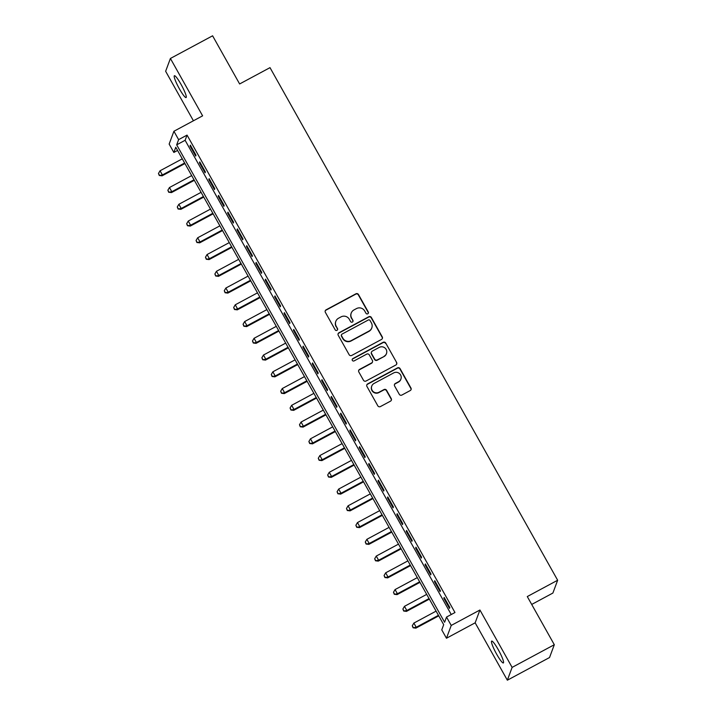 <?xml version="1.0" encoding="UTF-8"?>
<svg xmlns="http://www.w3.org/2000/svg" width="716" height="716" viewBox="0 0 716 716"><rect width="100%" height="100%" fill="white"/><g stroke="black" fill="none" stroke-linecap="round" stroke-linejoin="round"><path stroke-width="1.07" d="M367.782 313.796A1.334 1.307 20.4 0 0 368.301 312.024L358.492 294.553A1.897 1.862 20.4 0 0 355.915 293.802L326.102 309.822A1.897 1.862 20.4 0 0 325.368 312.355L335.169 329.825A1.334 1.307 20.4 0 0 337.576 329.664A1.334 1.307 20.4 0 0 337.487 328.572L336.225 326.317A6.077 5.97 20.4 0 1 338.57 318.208L341.058 316.875A6.077 5.97 20.4 0 1 349.31 319.282L350.58 321.547A1.334 1.307 20.4 0 0 352.979 321.386A1.334 1.307 20.4 0 0 352.899 320.303L351.628 318.038A6.077 5.97 20.4 0 1 353.973 309.93L356.461 308.596A6.077 5.97 20.4 0 1 364.713 311.004L365.983 313.268A1.334 1.307 20.4 0 0 367.782 313.796M368.31 313.277A1.334 1.307 20.4 0 0 368.167 312.373L358.367 294.903A1.897 1.862 20.4 0 0 355.789 294.142L325.968 310.162A1.897 1.862 20.4 0 0 325.189 310.977M337.505 329.834A1.334 1.307 20.4 0 0 337.361 328.921L336.225 326.317M352.907 321.556A1.334 1.307 20.4 0 0 352.764 320.643L351.628 318.038M498.345 649.806A12.387 1.79 -118.2 0 0 491.65 641.106A12.387 1.79 -118.2 0 0 496.689 654.236A12.387 1.79 -118.2 0 0 503.384 662.935A12.387 1.79 -118.2 0 0 498.345 649.806M181.067 84.434A12.387 1.79 -118.2 0 0 174.382 75.735A12.387 1.79 -118.2 0 0 179.421 88.865A12.387 1.79 -118.2 0 0 186.106 97.564A12.387 1.79 -118.2 0 0 181.067 84.434M399.277 394.301A1.897 1.862 20.4 0 0 401.855 395.062L410.223 390.56A1.897 1.862 20.4 0 0 410.957 388.027L400.065 368.624A1.897 1.862 20.4 0 0 397.487 367.872L367.666 383.892A1.897 1.862 20.4 0 0 366.932 386.425L377.824 405.829A1.897 1.862 20.4 0 0 380.402 406.581L390.506 401.157A1.897 1.862 20.4 0 0 391.24 398.624L386.586 390.318A1.897 1.862 20.4 0 0 384 389.567L378.997 392.252A5.084 4.994 20.4 0 1 371.756 386.085A5.084 4.994 20.4 0 1 374.056 383.454L393.684 372.911A5.084 4.994 20.4 0 1 400.915 379.086A5.084 4.994 20.4 0 1 398.624 381.709L395.348 383.463A1.897 1.862 20.4 0 0 394.614 386.005L399.277 394.301M446.533 617.058L451.232 625.435L446.462 638.242L441.763 629.865L443.696 624.674L175.778 147.245L173.845 152.445L169.146 144.068L173.916 131.261L178.615 139.629L176.682 144.829L444.6 622.249L446.533 617.058L454.973 612.52L187.055 135.1L178.615 139.629M173.916 131.261L202.61 115.84L170.408 58.47L212.598 35.8L239.627 83.96L270.004 67.644L557.657 580.237L527.28 596.562L554.309 644.722L512.119 667.393L479.926 610.014L451.232 625.435M381.521 339.429A1.897 1.862 20.4 0 0 382.255 336.896L371.371 317.492A1.897 1.862 20.4 0 0 368.794 316.732L338.972 332.752A1.897 1.862 20.4 0 0 338.238 335.294L349.131 354.689A1.897 1.862 20.4 0 0 351.708 355.449L381.521 339.429M385.718 343.062L396.601 362.457A1.897 1.862 20.4 0 1 395.867 364.999L366.055 381.019A1.897 1.862 20.4 0 1 363.477 380.259L358.814 371.953A1.897 1.862 20.4 0 1 359.548 369.42L371.64 362.923A1.897 1.862 20.4 0 0 372.374 360.39L369.286 354.885A1.897 1.862 20.4 0 0 366.708 354.134L354.116 360.891A1.334 1.307 20.4 0 1 352.227 359.28A1.334 1.307 20.4 0 1 352.827 358.591L383.141 342.302A1.897 1.862 20.4 0 1 385.718 343.062L396.601 362.457M554.309 644.722L549.539 657.53L507.349 680.2L512.119 667.393M170.408 58.47L165.638 71.278L193.418 120.78M195.996 155.202L190.349 145.151L190.026 146.01L195.674 156.061L195.996 155.202M205.394 171.947L199.755 161.897L199.433 162.765L205.071 172.816L205.394 171.947M214.791 188.702L209.153 178.651L208.83 179.519L214.469 189.57L214.791 188.702M224.197 205.456L218.55 195.405L218.228 196.265L223.875 206.315L224.197 205.456M233.595 222.202L227.957 212.151L227.634 213.019L233.273 223.07L233.595 222.202M242.993 238.956L237.354 228.905L237.032 229.773L242.67 239.824L242.993 238.956M252.399 255.71L246.751 245.66L246.429 246.519L252.077 256.57L252.399 255.71M261.796 272.456L256.158 262.405L255.836 263.273L261.474 273.324L261.796 272.456M271.194 289.21L265.555 279.159L265.233 280.028L270.872 290.078L271.194 289.21M280.6 305.965L274.953 295.914L274.631 296.773L280.278 306.833L280.6 305.965M289.998 322.71L284.359 312.659L284.037 313.527L289.676 323.578L289.998 322.71M299.395 339.465L293.757 329.414L293.435 330.282L299.073 340.333L299.395 339.465M308.802 356.219L303.163 346.168L302.841 347.036L308.48 357.087L308.802 356.219M318.199 372.973L312.561 362.923L312.239 363.782L317.877 373.833L318.199 372.973M327.597 389.719L321.958 379.668L321.636 380.536L327.275 390.587L327.597 389.719M337.003 406.473L331.365 396.422L331.043 397.291L336.681 407.341L337.003 406.473M346.401 423.228L340.762 413.177L340.44 414.036L346.079 424.087L346.401 423.228M355.798 439.973L350.16 429.922L349.838 430.79L355.476 440.841L355.798 439.973M365.205 456.727L359.566 446.677L359.244 447.545L364.883 457.596L365.205 456.727M374.602 473.482L368.964 463.431L368.642 464.29L374.28 474.341L374.602 473.482M384 490.227L378.361 480.176L378.039 481.045L383.678 491.095L384 490.227M393.406 506.982L387.768 496.931L387.445 497.799L393.084 507.85L393.406 506.982M402.804 523.736L397.165 513.685L396.843 514.553L402.481 524.604L402.804 523.736M412.21 540.49L406.563 530.44L406.24 531.299L411.888 541.35L412.21 540.49M421.608 557.236L415.969 547.185L415.647 548.053L421.285 558.104L421.608 557.236M431.005 573.99L425.367 563.94L425.044 564.808L430.683 574.858L431.005 573.99M440.412 590.745L434.764 580.694L434.442 581.553L440.089 591.604L440.412 590.745M187.055 135.1L185.122 140.291L451.25 614.525M443.848 598.308L449.487 608.358L449.809 607.49L444.171 597.439L443.848 598.308L444.466 597.976M531.702 604.438L552.886 593.054L557.657 580.237M479.926 610.014L475.155 622.822L507.349 680.2M475.155 622.822L446.462 638.242M177.577 150.441L173.845 152.445M185.122 140.291L176.682 144.829M190.026 146.01L190.653 145.679M199.433 162.765L200.05 162.434M208.83 179.519L209.448 179.179M218.228 196.265L218.854 195.933M227.634 213.019L228.252 212.688M237.032 229.773L237.649 229.433M246.429 246.519L247.056 246.188M255.836 263.273L256.453 262.942M265.233 280.028L265.851 279.696M274.631 296.773L275.257 296.442M284.037 313.527L284.655 313.196M293.435 330.282L294.061 329.951M302.841 347.036L303.459 346.696M312.239 363.782L312.856 363.451M321.636 380.536L322.263 380.205M331.043 397.291L331.66 396.95M340.44 414.036L341.058 413.705M349.838 430.79L350.464 430.459M359.244 447.545L359.862 447.205M368.642 464.29L369.259 463.959M378.039 481.045L378.666 480.713M387.445 497.799L388.063 497.468M396.843 514.553L397.461 514.213M406.24 531.299L406.867 530.968M415.647 548.053L416.265 547.722M425.044 564.808L425.662 564.468M434.442 581.553L435.068 581.222M351.225 313.071L351.1 313.411A6.077 5.97 20.4 0 0 351.493 318.387M335.822 321.35L335.697 321.69A6.077 5.97 20.4 0 0 336.09 326.666M382.308 338.614A1.897 1.862 20.4 0 0 382.129 337.236L371.237 317.832A1.897 1.862 20.4 0 0 368.659 317.081L338.847 333.101A1.897 1.862 20.4 0 0 338.059 333.916M370.065 320.544A1.334 1.307 20.4 0 0 368.257 320.016L342.087 334.077A1.334 1.307 20.4 0 0 341.577 335.849L342.91 338.238A6.077 5.97 20.4 0 0 351.162 340.655L369.053 331.043A6.077 5.97 20.4 0 0 371.398 322.925L370.065 320.544M341.487 334.766L341.362 335.115A1.334 1.307 20.4 0 0 341.442 336.198L341.577 335.849M371.801 327.901L371.676 328.241A6.077 5.97 20.4 0 1 368.928 331.383L351.037 340.995A6.077 5.97 20.4 0 1 342.785 338.579L341.442 336.198M396.655 364.184A1.897 1.862 20.4 0 0 396.476 362.806M372.499 361.947L372.374 362.287A1.897 1.862 20.4 0 1 371.515 363.272L359.423 369.769A1.897 1.862 20.4 0 0 358.635 370.584M385.584 343.403A1.897 1.862 20.4 0 0 383.006 342.651L352.693 358.94A1.334 1.307 20.4 0 0 352.174 359.459M384.188 356.183A5.084 4.994 20.4 0 0 385.011 348.021A5.084 4.994 20.4 0 0 379.256 347.385L372.338 351.1A1.897 1.862 20.4 0 0 371.604 353.641L374.692 359.146A1.897 1.862 20.4 0 0 377.278 359.897L384.062 356.532A5.084 4.994 20.4 0 0 386.354 353.91L386.488 353.561M371.479 352.084L371.353 352.433A1.897 1.862 20.4 0 0 371.479 353.981L371.604 353.641M384.062 356.532L377.144 360.246A1.897 1.862 20.4 0 1 374.566 359.495L371.479 353.981M400.915 379.086L400.79 379.426A5.084 4.994 20.4 0 1 398.49 382.058L395.223 383.812A1.897 1.862 20.4 0 0 394.435 384.626M371.756 386.085L371.631 386.425A5.084 4.994 20.4 0 0 378.862 392.601L378.997 392.252M391.294 400.342A1.897 1.862 20.4 0 0 391.115 398.964L386.452 390.668A1.897 1.862 20.4 0 0 383.874 389.907L378.862 392.601M411.002 389.755A1.897 1.862 20.4 0 0 410.823 388.376L399.94 368.973A1.897 1.862 20.4 0 0 397.353 368.221L367.541 384.241A1.897 1.862 20.4 0 0 366.753 385.047M182.285 158.836L160.053 170.775L162.407 174.964L162.084 175.832L184.934 163.552M159.408 175.151L158.469 173.478L159.283 175.492L162.407 174.964L184.639 163.024M158.469 173.478L160.053 170.775M162.084 175.832L159.283 175.492M191.682 175.59L169.459 187.529L171.804 191.718L171.482 192.586L194.331 180.307M168.806 191.897L167.866 190.223L168.681 192.246L171.804 191.718L194.036 179.779M167.866 190.223L169.459 187.529M171.482 192.586L168.681 192.246M201.089 192.335L178.857 204.284L181.211 208.472L180.888 209.332L203.738 197.061M178.212 208.651L177.273 206.978L178.078 209L181.211 208.472L203.434 196.524M177.273 206.978L178.857 204.284M180.888 209.332L178.078 209M210.486 209.09L188.254 221.038L190.608 225.218L190.286 226.086L213.135 213.807M187.61 225.406L186.67 223.732L187.485 225.746L190.608 225.218L212.84 213.279M186.67 223.732L188.254 221.038M190.286 226.086L187.485 225.746M219.884 225.844L197.661 237.784L200.006 241.972L199.683 242.84L222.533 230.561M197.016 242.151L196.068 240.478L196.882 242.5L200.006 241.972L222.237 230.033M196.068 240.478L197.661 237.784M199.683 242.84L196.882 242.5M229.29 242.59L207.058 254.538L209.412 258.727L209.09 259.595L231.939 247.315M206.414 258.906L205.474 257.232L206.28 259.255L209.412 258.727L231.635 246.778M205.474 257.232L207.058 254.538M209.09 259.595L206.28 259.255M238.688 259.344L216.456 271.292L218.81 275.481L218.487 276.34L241.337 264.061M215.811 275.66L214.872 273.986L215.686 276.009L218.81 275.481L241.041 263.533M214.872 273.986L216.456 271.292M218.487 276.34L215.686 276.009M248.085 276.099L225.862 288.038L228.207 292.226L227.885 293.095L250.734 280.815M225.218 292.414L224.278 290.732L225.084 292.755L228.207 292.226L250.439 280.287M224.278 290.732L225.862 288.038M227.885 293.095L225.084 292.755M257.491 292.853L235.26 304.792L237.614 308.981L237.291 309.849L260.141 297.57M234.615 309.16L233.676 307.486L234.49 309.509L237.614 308.981L259.836 297.033M233.676 307.486L235.26 304.792M237.291 309.849L234.49 309.509M266.889 309.598L244.657 321.547L247.011 325.735L246.689 326.594L269.538 314.324M244.013 325.914L243.073 324.241L243.888 326.263L247.011 325.735L269.243 313.787M243.073 324.241L244.657 321.547M246.689 326.594L243.888 326.263M276.286 326.353L254.064 338.292L256.409 342.481L256.086 343.349L278.936 331.069M253.419 342.669L252.48 340.986L253.285 343.009L256.409 342.481L278.64 330.541M252.48 340.986L254.064 338.292M256.086 343.349L253.285 343.009M285.693 343.107L263.461 355.046L265.815 359.235L265.493 360.103L288.342 347.824M262.817 359.414L261.877 357.74L262.691 359.763L265.815 359.235L288.038 347.296M261.877 357.74L263.461 355.046M265.493 360.103L262.691 359.763M295.09 359.853L272.859 371.801L275.212 375.99L274.89 376.849L297.74 364.578M272.214 376.168L271.275 374.495L272.089 376.518L275.212 375.99L297.444 364.041M271.275 374.495L272.859 371.801M274.89 376.849L272.089 376.518M304.488 376.607L282.265 388.546L284.61 392.735L284.288 393.603L307.137 381.324M281.621 392.923L280.681 391.249L281.486 393.263L284.61 392.735L306.842 380.796M280.681 391.249L282.265 388.546M284.288 393.603L281.486 393.263M313.894 393.361L291.663 405.301L294.016 409.489L293.694 410.358L316.544 398.078M291.018 409.668L290.078 407.995L290.893 410.017L294.016 409.489L316.239 397.55M290.078 407.995L291.663 405.301M293.694 410.358L290.893 410.017M323.292 410.107L301.06 422.055L303.414 426.244L303.092 427.103L325.941 414.832M300.416 426.423L299.476 424.749L300.29 426.772L303.414 426.244L325.646 414.296M299.476 424.749L301.06 422.055M303.092 427.103L300.29 426.772M332.698 426.861L310.467 438.81L312.811 442.989L312.489 443.857L335.339 431.578M309.822 443.177L308.882 441.504L309.688 443.526L312.811 442.989L335.043 431.05M308.882 441.504L310.467 438.81M312.489 443.857L309.688 443.526M342.096 443.616L319.864 455.555L322.218 459.744L321.896 460.612L344.745 448.332M319.22 459.932L318.28 458.249L319.094 460.272L322.218 459.744L344.441 447.804M318.28 458.249L319.864 455.555M321.896 460.612L319.094 460.272M351.493 460.361L329.262 472.309L331.615 476.498L331.293 477.366L354.143 465.087M328.617 476.677L327.677 475.003L328.492 477.026L331.615 476.498L353.847 464.55M327.677 475.003L329.262 472.309M331.293 477.366L328.492 477.026M360.9 477.116L338.668 489.064L341.013 493.252L340.691 494.112L363.54 481.841M338.024 493.431L337.084 491.758L337.889 493.78L341.013 493.252L363.245 481.304M337.084 491.758L338.668 489.064M340.691 494.112L337.889 493.78M370.297 493.87L348.065 505.809L350.419 509.998L350.097 510.866L372.947 498.587M347.421 510.186L346.481 508.503L347.296 510.526L350.419 509.998L372.642 498.059M346.481 508.503L348.065 505.809M350.097 510.866L347.296 510.526M379.695 510.624L357.472 522.564L359.817 526.752L359.495 527.62L382.344 515.341M356.819 526.931L355.879 525.258L356.693 527.28L359.817 526.752L382.049 514.804M355.879 525.258L357.472 522.564M359.495 527.62L356.693 527.28M389.101 527.37L366.869 539.318L369.214 543.507L368.892 544.366L391.75 532.095M366.225 543.686L365.285 542.012L366.091 544.035L369.214 543.507L391.446 531.558M365.285 542.012L366.869 539.318M368.892 544.366L366.091 544.035M398.499 544.124L376.267 556.063L378.621 560.252L378.299 561.12L401.148 548.841M375.623 560.44L374.683 558.766L375.497 560.78L378.621 560.252L400.853 548.313M374.683 558.766L376.267 556.063M378.299 561.12L375.497 560.78M407.896 560.879L385.673 572.818L388.018 577.007L387.696 577.875L410.545 565.595M385.02 577.186L384.08 575.512L384.895 577.535L388.018 577.007L410.25 565.067M384.08 575.512L385.673 572.818M387.696 577.875L384.895 577.535M417.303 577.624L395.071 589.572L397.425 593.761L397.094 594.62L419.952 582.35M394.426 593.94L393.487 592.266L394.292 594.289L397.425 593.761L419.648 581.813M393.487 592.266L395.071 589.572M397.094 594.62L394.292 594.289M426.7 594.378L404.468 606.327L406.822 610.506L406.5 611.375L429.349 599.095M403.824 610.694L402.884 609.021L403.699 611.034L406.822 610.506L429.054 598.567M402.884 609.021L404.468 606.327M406.5 611.375L403.699 611.034M436.098 611.133L413.875 623.072L416.22 627.261L415.898 628.129L438.747 615.85M413.221 627.44L412.282 625.766L413.096 627.789L416.22 627.261L438.452 615.321M412.282 625.766L413.875 623.072M415.898 628.129L413.096 627.789"/></g></svg>
